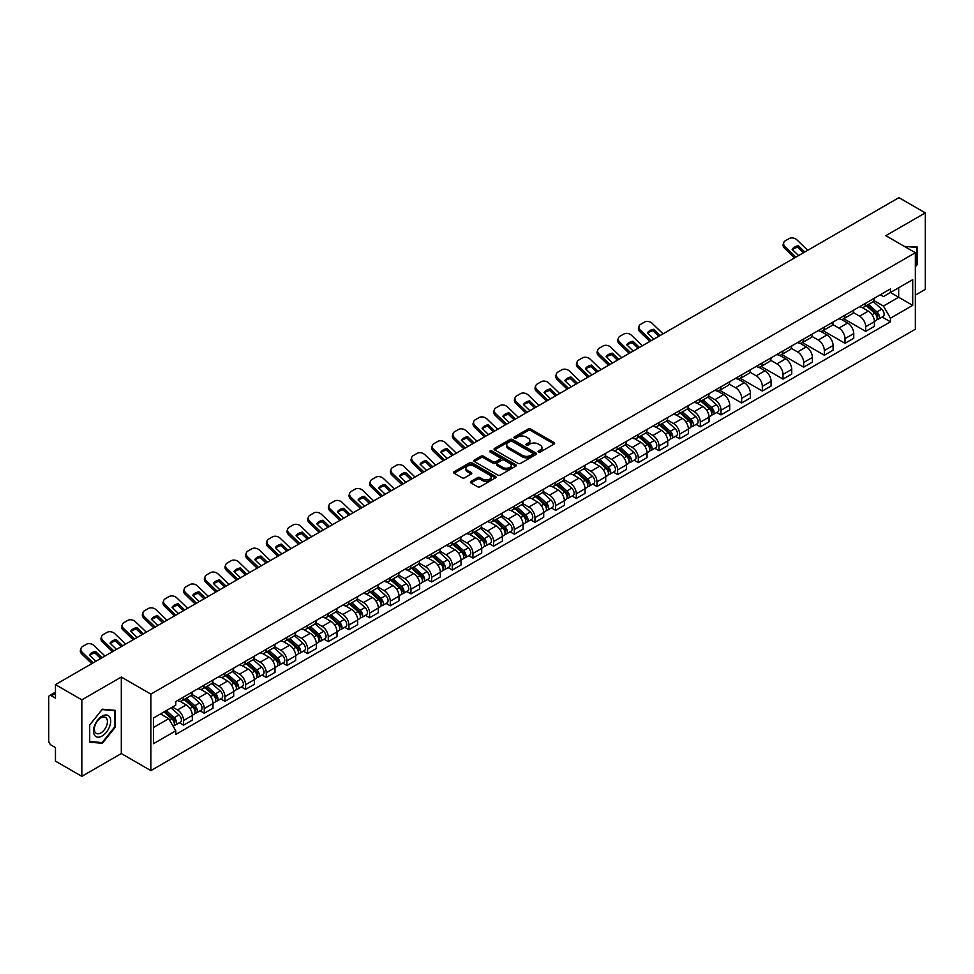 <?xml version="1.0" encoding="UTF-8"?>
<svg xmlns="http://www.w3.org/2000/svg" width="974" height="974" viewBox="0 0 974 974"><rect width="100%" height="100%" fill="white"/><g stroke="black" fill="none" stroke-linecap="round" stroke-linejoin="round"><path stroke-width="1.46" d="M538.452 452.021A1.291 0.743 0 0 0 540.266 452.021L554.084 444.047A1.838 1.059 0 0 0 554.62 443.292A1.838 1.059 0 0 0 554.084 442.549L530.672 429.035A1.838 1.059 0 0 0 528.078 429.035L514.26 437.009A1.291 0.743 0 0 0 516.074 438.057L517.864 437.022A5.881 3.397 0 0 1 526.191 437.022L528.139 438.154A5.881 3.397 0 0 1 529.868 440.552A5.881 3.397 0 0 1 528.139 442.963L526.35 443.986A1.291 0.743 0 0 0 528.176 445.045L529.966 444.01A5.881 3.397 0 0 1 538.281 444.01L540.229 445.13A5.881 3.397 0 0 1 541.958 447.541A5.881 3.397 0 0 1 540.229 449.939L538.452 450.974A1.291 0.743 0 0 0 538.452 452.021L538.452 450.974M470.978 481.436A1.838 1.059 0 0 0 470.442 482.191A1.838 1.059 0 0 0 470.978 482.946L477.552 486.732A1.838 1.059 0 0 0 480.145 486.732L495.498 477.869A1.838 1.059 0 0 0 496.034 477.126A1.838 1.059 0 0 0 495.498 476.371L472.086 462.857A1.838 1.059 0 0 0 469.48 462.857L454.14 471.72A1.838 1.059 0 0 0 453.604 472.463A1.838 1.059 0 0 0 454.14 473.218L462.066 477.796A1.838 1.059 0 0 0 464.671 477.796L471.246 474.009A1.838 1.059 0 0 0 471.781 473.254A1.838 1.059 0 0 0 471.246 472.5L467.301 470.235A4.919 2.837 0 0 1 465.864 468.226A4.919 2.837 0 0 1 468.908 465.596A4.919 2.837 0 0 1 474.265 466.217L489.678 475.117A4.919 2.837 0 0 1 491.115 477.126A4.919 2.837 0 0 1 488.084 479.744A4.919 2.837 0 0 1 482.714 479.135L480.145 477.65A1.838 1.059 0 0 0 477.552 477.65L470.978 481.436L470.978 482.946M150.86 694.109L121.312 677.052L81.828 699.856L55.457 684.625L898.929 197.649L925.3 212.88L885.816 235.671L915.365 252.729L150.86 694.109L150.86 770.617L915.365 329.224L915.365 252.729M517.998 463.381A1.838 1.059 0 0 0 520.591 463.381L535.943 454.517A1.838 1.059 0 0 0 536.479 453.774A1.838 1.059 0 0 0 535.943 453.02L512.531 439.505A1.838 1.059 0 0 0 509.926 439.505L494.585 448.369A1.838 1.059 0 0 0 494.049 449.111A1.838 1.059 0 0 0 494.585 449.866L517.998 463.381M490.616 452.301A1.291 0.743 0 0 1 491.919 452.484L491.919 450.95L515.721 464.695A1.838 1.059 0 0 1 516.257 465.45A1.838 1.059 0 0 1 515.721 466.193L500.368 475.056A1.838 1.059 0 0 1 497.775 475.056L474.362 461.542L474.362 460.045A1.838 1.059 0 0 0 473.827 460.787A1.838 1.059 0 0 0 474.362 461.542M474.362 460.045L480.925 456.246A1.838 1.059 0 0 1 483.53 456.246L493.027 461.725A1.838 1.059 0 0 0 495.62 461.725L499.979 459.217A1.838 1.059 0 0 0 500.526 458.462A1.838 1.059 0 0 0 499.979 457.707L490.092 452.009A1.291 0.743 0 0 1 491.919 450.95M81.828 699.856L81.828 776.351L55.457 761.12L55.457 747.582L51.354 745.22A3.75 2.167 -120 0 1 48.7 740.63L48.7 697.323A3.75 2.167 -120 0 1 49.479 695.606L55.457 692.161M915.365 295.11L925.3 289.375L925.3 212.88M81.828 776.351L121.312 753.547L150.86 770.617M55.457 684.625L55.457 698.163L51.354 695.801A3.75 2.167 -120 0 0 49.479 695.606M865.679 303.218A8.62 4.98 60 0 1 863.889 307.09L872.631 302.037A8.62 4.98 -120 0 0 874.421 298.166M853.261 312.496L859.579 316.148A8.62 4.98 60 0 1 865.679 326.704L874.421 321.651A8.62 4.98 -120 0 0 868.321 311.096L862.063 307.48M874.421 321.651L874.421 326.314L865.679 331.367L843.752 318.717M863.889 307.09A8.62 4.98 60 0 1 859.652 306.7M865.679 326.704L865.679 331.367M845.006 315.15A8.62 4.98 60 0 1 843.216 319.022L851.97 313.969A8.62 4.98 -120 0 0 853.748 310.097M823.091 330.649L845.006 343.298L853.748 338.258L853.748 333.583A8.62 4.98 -120 0 0 847.66 323.027L841.402 319.411M843.216 319.022A8.62 4.98 60 0 1 838.979 318.632M832.6 324.427L838.906 328.08A8.62 4.98 60 0 1 845.006 338.635L845.006 343.298M824.333 327.081A8.62 4.98 60 0 1 822.555 330.953L831.297 325.9A8.62 4.98 -120 0 0 833.087 322.041M802.418 342.58L824.333 355.23L833.087 350.19L833.087 345.514A8.62 4.98 -120 0 0 826.987 334.959L820.729 331.355M822.555 330.953A8.62 4.98 60 0 1 818.306 330.563M811.926 336.371L818.245 340.011A8.62 4.98 60 0 1 824.333 350.567L824.333 355.23M803.672 339.013A8.62 4.98 60 0 1 801.882 342.885L810.624 337.844A8.62 4.98 -120 0 0 812.413 333.972M781.745 354.512L803.672 367.174L812.413 362.121L812.413 357.458A8.62 4.98 -120 0 0 806.314 346.902L800.056 343.286M801.882 342.885A8.62 4.98 60 0 1 797.645 342.495M791.253 348.302L797.572 351.943A8.62 4.98 60 0 1 803.672 362.498L803.672 367.174M782.999 350.957A8.62 4.98 60 0 1 781.209 354.816L789.963 349.776A8.62 4.98 -120 0 0 791.74 345.904M761.071 366.443L782.999 379.105L791.74 374.053L791.74 369.389A8.62 4.98 -120 0 0 785.653 358.834L779.395 355.218M781.209 354.816A8.62 4.98 60 0 1 776.972 354.426M770.592 360.234L776.899 363.874A8.62 4.98 60 0 1 782.999 374.43L782.999 379.105M762.325 362.888A8.62 4.98 60 0 1 760.548 366.76L769.29 361.707A8.62 4.98 -120 0 0 771.067 357.835M740.41 378.375L762.325 391.037L771.079 385.984L771.079 381.321A8.62 4.98 -120 0 0 764.98 370.765L758.722 367.149M760.548 366.76A8.62 4.98 60 0 1 756.299 366.37M749.919 372.165L756.238 375.818A8.62 4.98 60 0 1 762.325 386.374L762.325 391.037M741.664 374.82A8.62 4.98 60 0 1 739.875 378.691L748.616 373.639A8.62 4.98 -120 0 0 750.406 369.767M719.737 390.318L741.664 402.968L750.406 397.916L750.406 393.252A8.62 4.98 -120 0 0 744.306 382.697L738.049 379.081M739.875 378.691A8.62 4.98 60 0 1 735.626 378.302M729.246 384.097L735.565 387.749A8.62 4.98 60 0 1 741.664 398.305L741.664 402.968M720.991 386.751A8.62 4.98 60 0 1 719.202 390.623L727.943 385.57A8.62 4.98 -120 0 0 729.733 381.698M716.791 412.477L720.991 414.9L729.733 409.859L729.733 405.184A8.62 4.98 -120 0 0 723.645 394.628L717.375 391.012M719.202 390.623A8.62 4.98 60 0 1 714.965 390.233M708.573 396.028L714.892 399.681A8.62 4.98 60 0 1 720.991 410.237L720.991 414.9M700.318 398.683A8.62 4.98 60 0 1 698.541 402.554L707.282 397.502A8.62 4.98 -120 0 0 709.06 393.642M696.13 424.421L700.318 426.831L709.06 421.791L709.06 417.116A8.62 4.98 -120 0 0 702.972 406.56L696.714 402.956M698.541 402.554A8.62 4.98 60 0 1 694.292 402.165M687.912 407.972L694.231 411.612A8.62 4.98 60 0 1 700.318 422.168L700.318 426.831M679.645 410.614A8.62 4.98 60 0 1 677.867 414.486L686.609 409.433A8.62 4.98 -120 0 0 688.399 405.574M675.457 436.352L679.645 438.775L688.399 433.722L688.399 429.059A8.62 4.98 -120 0 0 682.299 418.503L676.041 414.887M677.867 414.486A8.62 4.98 60 0 1 673.618 414.096M667.239 419.904L673.558 423.544A8.62 4.98 60 0 1 679.645 434.1L679.645 438.775M658.984 422.558A8.62 4.98 60 0 1 657.194 426.417L665.936 421.377A8.62 4.98 -120 0 0 667.726 417.505M654.784 448.284L658.984 450.706L667.726 445.654L667.726 440.991A8.62 4.98 -120 0 0 661.626 430.435L655.368 426.819M657.194 426.417A8.62 4.98 60 0 1 652.957 426.028M646.566 431.835L652.884 435.475A8.62 4.98 60 0 1 658.984 446.031L658.984 450.706M638.311 434.489A8.62 4.98 60 0 1 636.521 438.349L645.275 433.308A8.62 4.98 -120 0 0 647.053 429.437M634.123 460.215L638.311 462.638L647.053 457.585L647.053 452.922A8.62 4.98 -120 0 0 640.965 442.366L634.707 438.75M636.521 438.349A8.62 4.98 60 0 1 632.284 437.971M625.905 443.767L632.211 447.419A8.62 4.98 60 0 1 638.311 457.975L638.311 462.638M617.638 446.421A8.62 4.98 60 0 1 615.86 450.292L624.602 445.24A8.62 4.98 -120 0 0 626.392 441.368M613.45 472.147L617.638 474.569L626.392 469.517L626.392 464.854A8.62 4.98 -120 0 0 620.292 454.298L614.034 450.682M615.86 450.292A8.62 4.98 60 0 1 611.611 449.903M605.231 455.698L611.55 459.351A8.62 4.98 60 0 1 617.638 469.906L617.638 474.569M596.977 458.352A8.62 4.98 60 0 1 595.187 462.224L603.929 457.171A8.62 4.98 -120 0 0 605.718 453.3M592.776 484.078L596.977 486.501L605.718 481.448L605.718 476.785A8.62 4.98 -120 0 0 599.619 466.229L593.361 462.613M595.187 462.224A8.62 4.98 60 0 1 590.95 461.834M584.558 467.63L590.877 471.282A8.62 4.98 60 0 1 596.977 481.838L596.977 486.501M576.304 470.284A8.62 4.98 60 0 1 574.514 474.155L583.268 469.103A8.62 4.98 -120 0 0 585.045 465.231M572.115 496.022L576.304 498.432L585.045 493.392L585.045 488.717A8.62 4.98 -120 0 0 578.958 478.161L572.688 474.545M574.514 474.155A8.62 4.98 60 0 1 570.277 473.766M563.897 479.561L570.204 483.214A8.62 4.98 60 0 1 576.304 493.769L576.304 498.432M555.63 482.215A8.62 4.98 60 0 1 553.853 486.087L562.595 481.034A8.62 4.98 -120 0 0 564.372 477.175M551.442 507.953L555.63 510.364L564.384 505.323L564.384 500.66A8.62 4.98 -120 0 0 558.285 490.092L552.027 486.489M553.853 486.087A8.62 4.98 60 0 1 549.604 485.697M543.224 491.505L549.543 495.145A8.62 4.98 60 0 1 555.63 505.701L555.63 510.364M534.97 494.147A8.62 4.98 60 0 1 533.18 498.018L541.921 492.978A8.62 4.98 -120 0 0 543.711 489.106M530.769 519.885L534.97 522.308L543.711 517.255L543.711 512.592A8.62 4.98 -120 0 0 537.611 502.036L531.354 498.42M533.18 498.018A8.62 4.98 60 0 1 528.931 497.629M522.551 503.436L528.87 507.077A8.62 4.98 60 0 1 534.97 517.632L534.97 522.308M514.296 506.09A8.62 4.98 60 0 1 512.507 509.95L521.248 504.909A8.62 4.98 -120 0 0 523.038 501.038M510.096 531.816L514.296 534.239L523.038 529.186L523.038 524.523A8.62 4.98 -120 0 0 516.938 513.968L510.68 510.352M512.507 509.95A8.62 4.98 60 0 1 508.27 509.56M501.878 515.368L508.197 519.008A8.62 4.98 60 0 1 514.296 529.576L514.296 534.239M493.623 518.022A8.62 4.98 60 0 1 491.846 521.894L500.587 516.841A8.62 4.98 -120 0 0 502.365 512.969M489.435 543.748L493.623 546.171L502.365 541.118L502.365 536.455A8.62 4.98 -120 0 0 496.277 525.899L490.019 522.283M491.846 521.894A8.62 4.98 60 0 1 487.597 521.504M481.217 527.299L487.536 530.952A8.62 4.98 60 0 1 493.623 541.507L493.623 546.171M472.95 529.953A8.62 4.98 60 0 1 471.173 533.825L479.914 528.772A8.62 4.98 -120 0 0 481.704 524.901M468.762 555.679L472.95 558.102L481.704 553.049L481.704 548.386A8.62 4.98 -120 0 0 475.604 537.831L469.346 534.215M471.173 533.825A8.62 4.98 60 0 1 466.923 533.435M460.544 539.231L466.863 542.883A8.62 4.98 60 0 1 472.95 553.439L472.95 558.102M452.289 541.885A8.62 4.98 60 0 1 450.499 545.757L459.241 540.704A8.62 4.98 -120 0 0 461.031 536.832M448.089 567.611L452.289 570.034L461.031 564.993L461.031 560.318A8.62 4.98 -120 0 0 454.931 549.762L448.673 546.146M450.499 545.757A8.62 4.98 60 0 1 446.262 545.367M439.871 551.162L446.189 554.815A8.62 4.98 60 0 1 452.289 565.37L452.289 570.034M431.616 553.816A8.62 4.98 60 0 1 429.826 557.688L438.58 552.635A8.62 4.98 -120 0 0 440.358 548.776M427.428 579.554L431.616 581.965L440.358 576.925L440.358 572.262A8.62 4.98 -120 0 0 434.27 561.694L428.012 558.09M429.826 557.688A8.62 4.98 60 0 1 425.589 557.298M419.21 563.106L425.516 566.746A8.62 4.98 60 0 1 431.616 577.302L431.616 581.965M410.943 565.748A8.62 4.98 60 0 1 409.165 569.62L417.907 564.579A8.62 4.98 -120 0 0 419.697 560.707M406.755 591.486L410.943 593.909L419.697 588.856L419.697 584.193A8.62 4.98 -120 0 0 413.597 573.637L407.339 570.021M409.165 569.62A8.62 4.98 60 0 1 404.916 569.23M398.536 575.037L404.855 578.678A8.62 4.98 60 0 1 410.943 589.233L410.943 593.909M390.282 577.692A8.62 4.98 60 0 1 388.492 581.551L397.234 576.511A8.62 4.98 -120 0 0 399.023 572.639M386.081 603.417L390.282 605.84L399.023 600.788L399.023 596.125A8.62 4.98 -120 0 0 392.924 585.569L386.666 581.953M388.492 581.551A8.62 4.98 60 0 1 384.243 581.161M377.863 586.969L384.182 590.609A8.62 4.98 60 0 1 390.282 601.177L390.282 605.84M369.609 589.623A8.62 4.98 60 0 1 367.819 593.495L376.573 588.442A8.62 4.98 -120 0 0 378.35 584.57M365.42 615.349L369.609 617.772L378.35 612.719L378.35 608.056A8.62 4.98 -120 0 0 372.263 597.5L365.993 593.884M367.819 593.495A8.62 4.98 60 0 1 363.582 593.105M357.202 598.9L363.509 602.553A8.62 4.98 60 0 1 369.609 613.109L369.609 617.772M348.936 601.555A8.62 4.98 60 0 1 347.158 605.426L355.9 600.374A8.62 4.98 -120 0 0 357.677 596.502M344.747 627.28L348.936 629.703L357.677 624.651L357.677 619.988A8.62 4.98 -120 0 0 351.59 609.432L345.332 605.816M347.158 605.426A8.62 4.98 60 0 1 342.909 605.037M336.529 610.832L342.848 614.484A8.62 4.98 60 0 1 348.936 625.04L348.936 629.703M328.262 613.486A8.62 4.98 60 0 1 326.485 617.358L335.226 612.305A8.62 4.98 -120 0 0 337.016 608.433M324.074 639.212L328.275 641.635L337.016 636.594L337.016 631.919A8.62 4.98 -120 0 0 330.917 621.363L324.659 617.747M326.485 617.358A8.62 4.98 60 0 1 322.236 616.968M315.856 622.763L322.175 626.416A8.62 4.98 60 0 1 328.275 636.972L328.275 641.635M307.601 625.418A8.62 4.98 60 0 1 305.812 629.289L314.553 624.237A8.62 4.98 -120 0 0 316.343 620.377M303.401 651.156L307.601 653.566L316.343 648.526L316.343 643.851A8.62 4.98 -120 0 0 310.243 633.295L303.985 629.691M305.812 629.289A8.62 4.98 60 0 1 301.575 628.9M295.183 634.707L301.502 638.347A8.62 4.98 60 0 1 307.601 648.903L307.601 653.566M286.928 637.349A8.62 4.98 60 0 1 285.138 641.221L293.892 636.168A8.62 4.98 -120 0 0 295.67 632.309M282.74 663.087L286.928 665.51L295.67 660.457L295.67 655.794A8.62 4.98 -120 0 0 289.582 645.238L283.324 641.623M285.138 641.221A8.62 4.98 60 0 1 280.902 640.831M274.522 646.639L280.841 650.279A8.62 4.98 60 0 1 286.928 660.835L286.928 665.51M266.255 649.293A8.62 4.98 60 0 1 264.478 653.152L273.219 648.112A8.62 4.98 -120 0 0 275.009 644.24M262.067 675.019L266.255 677.441L275.009 672.389L275.009 667.726A8.62 4.98 -120 0 0 268.909 657.17L262.651 653.554M264.478 653.152A8.62 4.98 60 0 1 260.228 652.763M253.849 658.57L260.168 662.21A8.62 4.98 60 0 1 266.255 672.766L266.255 677.441M245.594 661.224A8.62 4.98 60 0 1 243.804 665.084L252.546 660.043A8.62 4.98 -120 0 0 254.336 656.172M241.394 686.95L245.594 689.373L254.336 684.32L254.336 679.657A8.62 4.98 -120 0 0 248.236 669.101L241.978 665.486M243.804 665.084A8.62 4.98 60 0 1 239.567 664.706M233.176 670.502L239.494 674.154A8.62 4.98 60 0 1 245.594 684.71L245.594 689.373M224.921 673.156A8.62 4.98 60 0 1 223.131 677.027L231.885 671.975A8.62 4.98 -120 0 0 233.663 668.103M220.733 698.882L224.921 701.304L233.663 696.252L233.663 691.589A8.62 4.98 -120 0 0 227.575 681.033L221.317 677.417M223.131 677.027A8.62 4.98 60 0 1 218.894 676.638M212.515 682.433L218.821 686.086A8.62 4.98 60 0 1 224.921 696.641L224.921 701.304M204.248 685.087A8.62 4.98 60 0 1 202.47 688.959L211.212 683.906A8.62 4.98 -120 0 0 213.002 680.035M200.06 710.813L204.248 713.236L213.002 708.195L213.002 703.52A8.62 4.98 -120 0 0 206.902 692.964L200.644 689.349M202.47 688.959A8.62 4.98 60 0 1 198.221 688.569M191.841 694.365L198.16 698.017A8.62 4.98 60 0 1 204.248 708.573L204.248 713.236M183.587 697.019A8.62 4.98 60 0 1 181.797 700.89L190.539 695.838A8.62 4.98 -120 0 0 192.328 691.966M179.386 722.757L183.587 725.167L192.328 720.127L192.328 715.452A8.62 4.98 -120 0 0 186.229 704.896L179.971 701.292M181.797 700.89A8.62 4.98 60 0 1 177.548 700.501M172.447 707.039L177.487 709.949A8.62 4.98 60 0 1 183.587 720.504L183.587 725.167M880.313 294.769L883.43 296.559L912.711 279.66L898.673 287.768L898.673 297.253L883.43 306.043L873.934 300.564M153.502 727.468L168.745 718.666L175.77 730.829L153.502 743.686L153.502 717.984L175.77 705.127L175.77 701.536L890.455 288.913L890.455 292.504L912.711 305.361L890.455 318.206L883.43 306.043M912.711 279.66L912.711 305.361M175.77 730.829L175.77 734.433L890.455 321.81L890.455 318.206M915.365 266.839L917.545 264.124L917.545 247.079L904.396 246.398L916.887 247.42L916.887 263.93L915.365 265.829M121.312 677.052L121.312 753.547M89.571 742.151L102.355 743.296L115.151 727.383L115.151 710.338L102.355 709.194L89.571 725.106L89.571 742.151M168.745 718.666L160.527 713.93M882.152 317.013L890.455 321.81M916.887 263.735L917.545 264.124M101.016 742.505L102.355 743.296M114.482 727.006L115.151 727.383M538.963 452.204L540.229 451.473A5.881 3.397 0 0 0 541.958 449.063L541.958 447.541M529.868 440.552L529.868 442.086A5.881 3.397 0 0 1 528.139 444.485L526.861 445.228M554.06 444.059L530.672 430.557A1.838 1.059 0 0 0 528.078 430.557L514.771 438.239M535.919 454.529L512.531 441.039A1.838 1.059 0 0 0 509.926 441.039L494.609 449.878L494.585 448.369M532.693 454.298A1.291 0.743 0 0 0 532.693 453.239L512.141 441.38A1.291 0.743 0 0 0 510.327 441.38L508.44 442.464A5.881 3.397 0 0 0 506.711 444.874A5.881 3.397 0 0 0 508.44 447.273L522.478 455.382A5.881 3.397 0 0 0 530.806 455.382L532.693 454.298L532.693 455.82A1.291 0.743 0 0 0 533.07 455.296L533.07 453.774M506.711 444.874L506.711 446.409A5.881 3.397 0 0 0 508.44 448.807L508.44 447.273M532.693 455.82L530.806 456.916A5.881 3.397 0 0 1 522.478 456.916L508.44 448.807M474.387 461.554L480.925 457.78L480.925 456.246M500.526 458.462L500.526 459.996A1.838 1.059 0 0 1 499.979 460.739L495.62 463.259A1.838 1.059 0 0 1 493.027 463.259L483.53 457.78A1.838 1.059 0 0 0 480.925 457.78M491.919 452.484L515.696 466.217M502.876 467.423A4.919 2.837 0 0 0 508.233 468.031A4.919 2.837 0 0 0 511.277 465.414A4.919 2.837 0 0 0 509.828 463.405L504.41 460.264A1.838 1.059 0 0 0 501.805 460.264L497.446 462.784A1.838 1.059 0 0 0 496.91 463.527A1.838 1.059 0 0 0 497.446 464.281L502.876 467.423L502.876 468.944A4.919 2.837 0 0 0 508.233 469.565A4.919 2.837 0 0 0 511.277 466.936L511.277 465.414M496.91 463.527L496.91 465.061A1.838 1.059 0 0 0 497.446 465.816L497.446 464.281M502.876 468.944L497.446 465.816M491.115 477.126L491.115 478.648A4.919 2.837 0 0 1 488.084 481.278A4.919 2.837 0 0 1 482.714 480.657L480.145 479.184A1.838 1.059 0 0 0 477.552 479.184L471.002 482.958M465.864 468.226L465.864 469.76A4.919 2.837 0 0 0 467.301 471.757L467.301 470.235M471.246 472.5L471.246 474.009L467.301 471.757M495.474 477.893L472.086 464.391A1.838 1.059 0 0 0 469.48 464.391L454.164 473.23M866.276 305.714L874.701 313.226A4.687 2.703 60 0 1 876.162 320.47L874.421 321.481M866.495 305.909L870.464 308.198M867.128 305.215L876.49 313.579A2.252 1.303 60 0 1 877.197 317.061A2.252 1.303 60 0 1 877.002 317.147M868.528 304.412L876.953 311.923A4.687 2.703 60 0 1 878.414 319.168A4.687 2.703 60 0 1 877.002 319.326M873.228 301.587L881.714 309.172A4.687 2.703 60 0 1 883.187 316.416L878.414 319.168M798.595 255.578L792.13 249.356A11.615 8.486 -160.8 0 1 798.351 245.765L797.816 247.335L803.453 252.777M804.816 251.986L798.351 245.765M792.544 249.758A11.615 8.486 -160.8 0 1 797.816 247.335M794.577 257.903L784.581 248.26A5.625 4.103 -160.8 0 1 783.242 244.121L783.79 242.55A5.625 4.103 19.2 0 0 785.129 246.69L784.581 248.26M807.738 250.306L796.915 239.884A5.625 4.103 19.2 0 0 789.171 238.545L785.336 240.773A5.625 4.103 19.2 0 0 783.79 242.55M795.941 257.112L785.129 246.69M916.071 246.946L916.887 247.42M109.551 716.815A12.175 7.037 120 0 0 97.79 719.969A12.175 7.037 120 0 0 94.636 735.37A12.175 7.037 120 0 0 106.397 732.217A12.175 7.037 120 0 0 109.551 716.815M106.531 718.362A9.216 5.32 120 0 0 105.496 717.412A9.216 5.32 120 0 0 96.925 721.71A9.216 5.32 120 0 0 95.245 732.411A9.216 5.32 120 0 0 96.28 733.373A9.216 5.32 120 0 0 104.863 729.076A9.216 5.32 120 0 0 106.531 718.362M102.1 742.602L89.705 741.506L89.705 724.985L102.1 709.571L114.482 710.679L114.482 727.201L102.1 742.602M113.666 710.204L114.482 710.679M700.915 401.178L709.34 408.69A4.687 2.703 60 0 1 710.813 415.935L709.06 416.945M701.146 401.373L705.103 403.662M701.767 400.691L711.142 409.056A2.252 1.303 60 0 1 711.848 412.526A2.252 1.303 60 0 1 711.641 412.611M703.167 399.876L711.592 407.388A4.687 2.703 60 0 1 713.065 414.632A4.687 2.703 60 0 1 711.653 414.79M707.867 397.063L716.365 404.636A4.687 2.703 60 0 1 717.838 411.88L713.065 414.632M680.254 413.11L688.667 420.622A4.687 2.703 60 0 1 690.14 427.866L688.399 428.877M680.473 413.305L684.442 415.594M681.094 412.623L690.469 420.987A2.252 1.303 60 0 1 691.175 424.457A2.252 1.303 60 0 1 690.968 424.542M682.506 411.807L690.919 419.331A4.687 2.703 60 0 1 692.392 426.575A4.687 2.703 60 0 1 690.98 426.722M687.194 408.995L695.692 416.568A4.687 2.703 60 0 1 697.165 423.812L692.392 426.575M659.581 425.041L668.006 432.566A4.687 2.703 60 0 1 669.467 439.81L667.726 440.808M659.8 425.248L663.769 427.537M660.433 424.554L669.795 432.919A2.252 1.303 60 0 1 670.502 436.389A2.252 1.303 60 0 1 670.307 436.474M661.833 423.739L670.258 431.263A4.687 2.703 60 0 1 671.719 438.507A4.687 2.703 60 0 1 670.307 438.653M666.533 420.926L675.019 428.511A4.687 2.703 60 0 1 676.492 435.755L671.719 438.507M638.907 436.973L647.333 444.497A4.687 2.703 60 0 1 648.806 451.741L647.053 452.752M639.127 437.18L643.096 439.469M639.76 436.486L649.134 444.85A2.252 1.303 60 0 1 649.841 448.332A2.252 1.303 60 0 1 649.634 448.405M641.16 435.682L649.585 443.194A4.687 2.703 60 0 1 651.058 450.438A4.687 2.703 60 0 1 649.646 450.585M645.859 432.858L654.358 440.443A4.687 2.703 60 0 1 655.831 447.687L651.058 450.438M618.234 448.917L626.659 456.429A4.687 2.703 60 0 1 628.133 463.673L626.379 464.683M618.466 449.111L622.423 451.4M619.087 448.417L628.461 456.782A2.252 1.303 60 0 1 629.167 460.264A2.252 1.303 60 0 1 628.961 460.337M620.487 447.614L628.912 455.126A4.687 2.703 60 0 1 630.385 462.37A4.687 2.703 60 0 1 628.973 462.516M625.186 444.789L633.684 452.374A4.687 2.703 60 0 1 635.158 459.618L630.385 462.37M597.573 460.848L605.998 468.36A4.687 2.703 60 0 1 607.459 475.604L605.718 476.615M597.793 461.043L601.762 463.332M598.426 460.349L607.788 468.713A2.252 1.303 60 0 1 608.494 472.195A2.252 1.303 60 0 1 608.287 472.28M599.826 459.545L608.251 467.057A4.687 2.703 60 0 1 609.712 474.301A4.687 2.703 60 0 1 608.3 474.46M604.513 456.721L613.011 464.306A4.687 2.703 60 0 1 614.484 471.55L609.712 474.301M576.9 472.78L585.325 480.292A4.687 2.703 60 0 1 586.798 487.536L585.045 488.546M577.119 472.974L581.088 475.263M577.752 472.293L587.127 480.657A2.252 1.303 60 0 1 587.833 484.127A2.252 1.303 60 0 1 587.626 484.212M579.153 471.477L587.578 478.989A4.687 2.703 60 0 1 589.051 486.233A4.687 2.703 60 0 1 587.626 486.391M583.852 468.664L592.35 476.237A4.687 2.703 60 0 1 593.811 483.481L589.051 486.233M556.227 484.711L564.652 492.223A4.687 2.703 60 0 1 566.125 499.467L564.372 500.478M556.458 484.906L560.415 487.195M557.079 484.224L566.454 492.588A2.252 1.303 60 0 1 567.16 496.058A2.252 1.303 60 0 1 566.953 496.143M558.479 483.408L566.905 490.933A4.687 2.703 60 0 1 568.378 498.177A4.687 2.703 60 0 1 566.965 498.323M563.179 480.596L571.677 488.169A4.687 2.703 60 0 1 573.15 495.413L568.378 498.177M535.566 496.643L543.979 504.167A4.687 2.703 60 0 1 545.452 511.411L543.711 512.409M535.785 496.85L539.754 499.138M536.406 496.156L545.781 504.52A2.252 1.303 60 0 1 546.487 507.99A2.252 1.303 60 0 1 546.28 508.075M537.818 495.34L546.231 502.864A4.687 2.703 60 0 1 547.705 510.108A4.687 2.703 60 0 1 546.292 510.254M542.506 492.527L551.004 500.112A4.687 2.703 60 0 1 552.477 507.357L547.705 510.108M514.893 508.574L523.318 516.098A4.687 2.703 60 0 1 524.791 523.342L523.038 524.353M515.112 508.781L519.081 511.07M515.745 508.087L525.108 516.451A2.252 1.303 60 0 1 525.814 519.933A2.252 1.303 60 0 1 525.619 520.006M517.145 507.284L525.57 514.796A4.687 2.703 60 0 1 527.044 522.04A4.687 2.703 60 0 1 525.619 522.186M521.845 504.459L530.343 512.044A4.687 2.703 60 0 1 531.804 519.288L527.044 522.04M494.22 520.518L502.645 528.03A4.687 2.703 60 0 1 504.118 535.274L502.365 536.284M494.451 520.713L498.408 523.001M495.072 520.019L504.447 528.383A2.252 1.303 60 0 1 505.153 531.865A2.252 1.303 60 0 1 504.946 531.938M496.472 519.215L504.897 526.727A4.687 2.703 60 0 1 506.37 533.971A4.687 2.703 60 0 1 504.958 534.117M501.172 516.39L509.67 523.975A4.687 2.703 60 0 1 511.143 531.22L506.37 533.971M473.559 532.449L481.972 539.961A4.687 2.703 60 0 1 483.445 547.205L481.704 548.216M473.778 532.644L477.735 534.933M474.399 531.95L483.774 540.314A2.252 1.303 60 0 1 484.48 543.796A2.252 1.303 60 0 1 484.273 543.882M475.811 531.147L484.224 538.659A4.687 2.703 60 0 1 485.697 545.903A4.687 2.703 60 0 1 484.285 546.061M480.499 528.322L488.997 535.907A4.687 2.703 60 0 1 490.47 543.151L485.697 545.903M452.886 544.381L461.311 551.893A4.687 2.703 60 0 1 462.772 559.137L461.031 560.147M453.105 544.576L457.074 546.864M453.738 543.894L463.1 552.246A2.252 1.303 60 0 1 463.807 555.728A2.252 1.303 60 0 1 463.612 555.813M455.138 543.078L463.563 550.59A4.687 2.703 60 0 1 465.024 557.834A4.687 2.703 60 0 1 463.612 557.992M459.838 540.266L468.324 547.838A4.687 2.703 60 0 1 469.797 555.083L465.024 557.834M432.213 556.312L440.638 563.824A4.687 2.703 60 0 1 442.111 571.068L440.358 572.079M432.432 556.507L436.401 558.796M433.065 555.825L442.44 564.189A2.252 1.303 60 0 1 443.146 567.659A2.252 1.303 60 0 1 442.939 567.745M434.465 555.01L442.89 562.534A4.687 2.703 60 0 1 444.363 569.778A4.687 2.703 60 0 1 442.939 569.924M439.164 552.197L447.663 559.77A4.687 2.703 60 0 1 449.124 567.014L444.363 569.778M653.907 339.122L647.442 332.889A11.615 8.486 -160.8 0 1 653.676 329.297L653.128 330.868L658.777 336.31M660.129 335.519L653.676 329.297M647.856 333.291A11.615 8.486 -160.8 0 1 653.128 330.868M649.889 341.436L639.894 331.793A5.625 4.103 -160.8 0 1 638.554 327.654L639.102 326.083A5.625 4.103 19.2 0 0 640.442 330.223L639.894 331.793M663.051 333.839L652.239 323.417A5.625 4.103 19.2 0 0 644.484 322.077L640.649 324.305A5.625 4.103 19.2 0 0 639.102 326.083M651.253 340.644L640.442 330.223M633.234 351.054L626.769 344.82A11.615 8.486 -160.8 0 1 633.003 341.229L632.455 342.799L638.104 348.242M639.468 347.45L633.003 341.229M627.183 345.222A11.615 8.486 -160.8 0 1 632.455 342.799M629.228 353.367L619.221 343.737A5.625 4.103 -160.8 0 1 617.893 339.597L618.441 338.015A5.625 4.103 19.2 0 0 619.768 342.166L619.221 343.737M642.377 345.77L631.566 335.348A5.625 4.103 19.2 0 0 623.823 334.021L619.975 336.237A5.625 4.103 19.2 0 0 618.441 338.015M630.58 352.576L619.768 342.166M612.561 362.985L606.108 356.752A11.615 8.486 -160.8 0 1 612.329 353.16L611.782 354.731L617.431 360.173M618.794 359.394L612.329 353.16M606.522 357.154A11.615 8.486 -160.8 0 1 611.782 354.731M608.555 365.299L598.56 355.668A5.625 4.103 -160.8 0 1 597.22 351.529L597.768 349.958A5.625 4.103 19.2 0 0 599.107 354.098L598.56 355.668M621.704 357.702L610.893 347.292A5.625 4.103 19.2 0 0 603.149 345.953L599.302 348.168A5.625 4.103 19.2 0 0 597.768 349.958M609.919 364.519L599.107 354.098M591.9 374.917L585.435 368.696A11.615 8.486 -160.8 0 1 591.656 365.092L591.121 366.662L596.758 372.105M598.121 371.325L591.656 365.092M585.849 369.085A11.615 8.486 -160.8 0 1 591.121 366.662M587.882 377.23L577.886 367.6A5.625 4.103 -160.8 0 1 576.547 363.46L577.095 361.89A5.625 4.103 19.2 0 0 578.434 366.029L577.886 367.6M601.043 369.645L590.22 359.223A5.625 4.103 19.2 0 0 582.476 357.884L578.641 360.1A5.625 4.103 19.2 0 0 577.095 361.89M589.246 376.451L578.434 366.029M571.227 386.848L564.762 380.627A11.615 8.486 -160.8 0 1 570.995 377.023L570.447 378.594L576.097 384.036M577.46 383.257L570.995 377.023M565.176 381.017A11.615 8.486 -160.8 0 1 570.447 378.594M567.221 389.162L557.213 379.531A5.625 4.103 -160.8 0 1 555.886 375.392L556.434 373.821A5.625 4.103 19.2 0 0 557.761 377.961L557.213 379.531M580.37 381.577L569.559 371.155A5.625 4.103 19.2 0 0 561.815 369.816L557.968 372.031A5.625 4.103 19.2 0 0 556.434 373.821M568.572 388.382L557.761 377.961M550.553 398.78L544.101 392.559A11.615 8.486 -160.8 0 1 550.322 388.967L549.774 390.537L555.423 395.98M556.787 395.188L550.322 388.967M544.503 392.96A11.615 8.486 -160.8 0 1 549.774 390.537M546.548 401.105L536.552 391.463A5.625 4.103 -160.8 0 1 535.213 387.323L535.761 385.753A5.625 4.103 19.2 0 0 537.088 389.892L536.552 391.463M559.697 393.508L548.886 383.086A5.625 4.103 19.2 0 0 541.142 381.747L537.295 383.963A5.625 4.103 19.2 0 0 535.761 385.753M547.912 400.314L537.088 389.892M529.893 410.724L523.428 404.49A11.615 8.486 -160.8 0 1 529.649 400.898L529.101 402.469L534.75 407.911M536.114 407.12L529.649 400.898M523.842 404.892A11.615 8.486 -160.8 0 1 529.101 402.469M525.875 413.037L515.879 403.394A5.625 4.103 -160.8 0 1 514.54 399.255L515.088 397.684A5.625 4.103 19.2 0 0 516.427 401.824L515.879 403.394M539.036 405.44L528.212 395.018A5.625 4.103 19.2 0 0 520.469 393.679L516.634 395.907A5.625 4.103 19.2 0 0 515.088 397.684M527.238 412.246L516.427 401.824M509.219 422.655L502.754 416.422A11.615 8.486 -160.8 0 1 508.988 412.83L508.44 414.4L514.089 419.843M515.441 419.051L508.988 412.83M503.168 416.823A11.615 8.486 -160.8 0 1 508.44 414.4M505.202 424.968L495.206 415.338A5.625 4.103 -160.8 0 1 493.879 411.186L494.415 409.616A5.625 4.103 19.2 0 0 495.754 413.767L495.206 415.338M518.363 417.371L507.551 406.949A5.625 4.103 19.2 0 0 499.808 405.622L495.961 407.838A5.625 4.103 19.2 0 0 494.415 409.616M506.565 424.177L495.754 413.767M488.546 434.587L482.081 428.353A11.615 8.486 -160.8 0 1 488.315 424.761L487.767 426.332L493.416 431.774M494.78 430.995L488.315 424.761M482.495 428.755A11.615 8.486 -160.8 0 1 487.767 426.332M484.541 436.9L474.533 427.269A5.625 4.103 -160.8 0 1 473.206 423.13L473.754 421.559A5.625 4.103 19.2 0 0 475.081 425.699L474.533 427.269M497.69 429.303L486.878 418.893A5.625 4.103 19.2 0 0 479.135 417.554L475.288 419.77A5.625 4.103 19.2 0 0 473.754 421.559M485.904 436.121L475.081 425.699M467.885 446.518L461.42 440.297A11.615 8.486 -160.8 0 1 467.642 436.693L467.094 438.263L472.743 443.706M474.107 442.927L467.642 436.693M461.834 440.686A11.615 8.486 -160.8 0 1 467.094 438.263M463.868 448.831L453.872 439.201A5.625 4.103 -160.8 0 1 452.533 435.061L453.08 433.491A5.625 4.103 19.2 0 0 454.42 437.63L453.872 439.201M477.017 441.234L466.205 430.825A5.625 4.103 19.2 0 0 458.462 429.485L454.627 431.701A5.625 4.103 19.2 0 0 453.08 433.491M465.231 448.052L454.42 437.63M447.212 458.45L440.747 452.228A11.615 8.486 -160.8 0 1 446.969 448.624L446.433 450.195L452.082 455.637M453.434 454.858L446.969 448.624M441.161 452.618A11.615 8.486 -160.8 0 1 446.433 450.195M443.194 460.763L433.199 451.132A5.625 4.103 -160.8 0 1 431.859 446.993L432.407 445.422A5.625 4.103 19.2 0 0 433.747 449.562L433.199 451.132M456.356 453.178L445.544 442.756A5.625 4.103 19.2 0 0 437.789 441.417L433.954 443.633A5.625 4.103 19.2 0 0 432.407 445.422M444.558 459.984L433.747 449.562M426.539 470.381L420.074 464.16A11.615 8.486 -160.8 0 1 426.308 460.568L425.76 462.139L431.409 467.581M432.773 466.789L426.308 460.568M420.488 464.561A11.615 8.486 -160.8 0 1 425.76 462.139M422.533 472.707L412.526 463.064A5.625 4.103 -160.8 0 1 411.198 458.924L411.746 457.354A5.625 4.103 19.2 0 0 413.073 461.493L412.526 463.064M435.682 465.109L424.871 454.688A5.625 4.103 19.2 0 0 417.128 453.348L413.28 455.564A5.625 4.103 19.2 0 0 411.746 457.354M423.885 471.915L413.073 461.493M405.866 482.313L399.413 476.091A11.615 8.486 -160.8 0 1 405.634 472.5L405.087 474.07L410.736 479.512M412.099 478.721L405.634 472.5M399.815 476.493A11.615 8.486 -160.8 0 1 405.087 474.07M401.86 484.638L391.865 474.995A5.625 4.103 -160.8 0 1 390.525 470.856L391.073 469.285A5.625 4.103 19.2 0 0 392.412 473.425L391.865 474.995M415.009 477.041L404.198 466.619A5.625 4.103 19.2 0 0 396.455 465.28L392.607 467.508A5.625 4.103 19.2 0 0 391.073 469.285M403.224 483.847L392.412 473.425M385.205 494.256L378.74 488.023A11.615 8.486 -160.8 0 1 384.961 484.431L384.426 486.002L390.063 491.444M391.426 490.653L384.961 484.431M379.154 488.424A11.615 8.486 -160.8 0 1 384.426 486.002M381.187 496.57L371.191 486.939A5.625 4.103 -160.8 0 1 369.852 482.787L370.4 481.217A5.625 4.103 19.2 0 0 371.739 485.369L371.191 486.939M394.348 488.972L383.525 478.551A5.625 4.103 19.2 0 0 375.781 477.223L371.946 479.439A5.625 4.103 19.2 0 0 370.4 481.217M382.551 495.778L371.739 485.369M364.532 506.188L358.067 499.954A11.615 8.486 -160.8 0 1 364.3 496.363L363.752 497.933L369.402 503.375M370.753 502.596L364.3 496.363M358.481 500.356A11.615 8.486 -160.8 0 1 363.752 497.933M360.526 508.501L350.518 498.871A5.625 4.103 -160.8 0 1 349.191 494.731L349.739 493.161A5.625 4.103 19.2 0 0 351.066 497.3L350.518 498.871M373.675 500.904L362.864 490.494A5.625 4.103 19.2 0 0 355.12 489.155L351.273 491.371A5.625 4.103 19.2 0 0 349.739 493.161M361.878 507.71L351.066 497.3M411.539 568.244L419.964 575.768A4.687 2.703 60 0 1 421.438 583L419.684 584.01M411.771 568.451L415.728 570.74M412.392 567.757L421.766 576.121A2.252 1.303 60 0 1 422.473 579.591A2.252 1.303 60 0 1 422.266 579.676M413.792 566.941L422.217 574.465A4.687 2.703 60 0 1 423.69 581.709A4.687 2.703 60 0 1 422.278 581.855M418.491 564.129L426.989 571.714A4.687 2.703 60 0 1 428.463 578.946L423.69 581.709M343.859 518.119L337.394 511.898A11.615 8.486 -160.8 0 1 343.627 508.294L343.079 509.865L348.729 515.307M350.092 514.528L343.627 508.294M337.808 512.287A11.615 8.486 -160.8 0 1 343.079 509.865M339.853 520.433L329.857 510.802A5.625 4.103 -160.8 0 1 328.518 506.663L329.066 505.092A5.625 4.103 19.2 0 0 330.393 509.232L329.857 510.802M353.002 512.835L342.191 502.426A5.625 4.103 19.2 0 0 334.447 501.086L330.6 503.302A5.625 4.103 19.2 0 0 329.066 505.092M341.217 519.653L330.393 509.232M390.878 580.175L399.303 587.699A4.687 2.703 60 0 1 400.764 594.944L399.023 595.954M391.098 580.382L395.067 582.671M391.731 579.688L401.093 588.053A2.252 1.303 60 0 1 401.799 591.535A2.252 1.303 60 0 1 401.592 591.608M393.131 578.885L401.556 586.397A4.687 2.703 60 0 1 403.017 593.641A4.687 2.703 60 0 1 401.605 593.787M397.818 576.06L406.316 583.645A4.687 2.703 60 0 1 407.789 590.889L403.017 593.641M323.198 530.051L316.733 523.829A11.615 8.486 -160.8 0 1 322.954 520.226L322.406 521.796L328.055 527.238M329.419 526.459L322.954 520.226M317.147 524.219A11.615 8.486 -160.8 0 1 322.406 521.796M319.18 532.364L309.184 522.734A5.625 4.103 -160.8 0 1 307.845 518.594L308.393 517.024A5.625 4.103 19.2 0 0 309.732 521.163L309.184 522.734M332.341 524.779L321.517 514.357A5.625 4.103 19.2 0 0 313.774 513.018L309.939 515.234A5.625 4.103 19.2 0 0 308.393 517.024M320.543 531.585L309.732 521.163M370.205 592.119L378.63 599.631A4.687 2.703 60 0 1 380.103 606.875L378.35 607.886M370.424 592.314L374.393 594.603M371.057 591.62L380.432 599.984A2.252 1.303 60 0 1 381.138 603.466A2.252 1.303 60 0 1 380.931 603.539M372.458 590.816L380.883 598.328A4.687 2.703 60 0 1 382.356 605.572A4.687 2.703 60 0 1 380.931 605.718M377.157 587.992L385.655 595.577A4.687 2.703 60 0 1 387.116 602.821L382.356 605.572M302.524 541.982L296.059 535.761A11.615 8.486 -160.8 0 1 302.293 532.169L301.745 533.74L307.394 539.182M308.746 538.391L302.293 532.169M296.473 536.163A11.615 8.486 -160.8 0 1 301.745 533.74M298.507 544.296L288.511 534.665A5.625 4.103 -160.8 0 1 287.184 530.526L287.72 528.955A5.625 4.103 19.2 0 0 289.059 533.095L288.511 534.665M311.668 536.711L300.856 526.289A5.625 4.103 19.2 0 0 293.101 524.949L289.266 527.165A5.625 4.103 19.2 0 0 287.72 528.955M299.87 543.516L289.059 533.095M349.532 604.05L357.957 611.562A4.687 2.703 60 0 1 359.43 618.807L357.677 619.817M349.763 604.245L353.72 606.534M350.384 603.551L359.759 611.916A2.252 1.303 60 0 1 360.465 615.398A2.252 1.303 60 0 1 360.258 615.483M351.784 602.748L360.21 610.26A4.687 2.703 60 0 1 361.683 617.504A4.687 2.703 60 0 1 360.27 617.662M356.484 599.923L364.982 607.508A4.687 2.703 60 0 1 366.455 614.752L361.683 617.504M281.851 553.914L275.386 547.692A11.615 8.486 -160.8 0 1 281.62 544.101L281.072 545.671L286.721 551.114M288.085 550.322L281.62 544.101M275.8 548.094A11.615 8.486 -160.8 0 1 281.072 545.671M277.846 556.239L267.838 546.597A5.625 4.103 -160.8 0 1 266.511 542.457L267.059 540.887A5.625 4.103 19.2 0 0 268.386 545.026L267.838 546.597M290.995 548.642L280.183 538.22A5.625 4.103 19.2 0 0 272.44 536.881L268.593 539.109A5.625 4.103 19.2 0 0 267.059 540.887M279.209 555.448L268.386 545.026M328.871 615.982L337.284 623.494A4.687 2.703 60 0 1 338.757 630.738L337.016 631.749M329.09 616.177L333.059 618.466M329.711 615.495L339.086 623.847A2.252 1.303 60 0 1 339.792 627.329A2.252 1.303 60 0 1 339.585 627.414M331.123 614.679L339.536 622.191A4.687 2.703 60 0 1 341.01 629.435A4.687 2.703 60 0 1 339.597 629.594M335.811 611.855L344.309 619.44A4.687 2.703 60 0 1 345.782 626.684L341.01 629.435M261.178 565.857L254.725 559.624A11.615 8.486 -160.8 0 1 260.947 556.032L260.399 557.603L266.048 563.045M267.412 562.254L260.947 556.032M255.139 560.026A11.615 8.486 -160.8 0 1 260.399 557.603M257.173 568.171L247.177 558.54A5.625 4.103 -160.8 0 1 245.838 554.389L246.385 552.818A5.625 4.103 19.2 0 0 247.725 556.97L247.177 558.54M270.322 560.574L259.51 550.152A5.625 4.103 19.2 0 0 251.767 548.812L247.92 551.041A5.625 4.103 19.2 0 0 246.385 552.818M258.536 567.379L247.725 556.97M308.198 627.913L316.623 635.425A4.687 2.703 60 0 1 318.084 642.67L316.343 643.68M308.417 628.108L312.386 630.397M309.05 627.426L318.413 635.791A2.252 1.303 60 0 1 319.119 639.261A2.252 1.303 60 0 1 318.924 639.346M310.45 626.611L318.875 634.135A4.687 2.703 60 0 1 320.336 641.367A4.687 2.703 60 0 1 318.924 641.525M315.15 623.798L323.636 631.371A4.687 2.703 60 0 1 325.109 638.615L320.336 641.367M240.517 577.789L234.052 571.555A11.615 8.486 -160.8 0 1 240.274 567.964L239.738 569.534L245.375 574.977M246.739 574.185L240.274 567.964M234.466 571.957A11.615 8.486 -160.8 0 1 239.738 569.534M236.499 580.102L226.504 570.472A5.625 4.103 -160.8 0 1 225.164 566.332L225.712 564.762A5.625 4.103 19.2 0 0 227.052 568.901L226.504 570.472M249.661 572.505L238.837 562.083A5.625 4.103 19.2 0 0 231.094 560.756L227.259 562.972A5.625 4.103 19.2 0 0 225.712 564.762M237.863 579.311L227.052 568.901M287.525 639.845L295.95 647.357A4.687 2.703 60 0 1 297.423 654.601L295.67 655.612M287.756 640.052L291.713 642.341M288.377 639.358L297.752 647.722A2.252 1.303 60 0 1 298.458 651.192A2.252 1.303 60 0 1 298.251 651.277M289.777 638.542L298.202 646.066A4.687 2.703 60 0 1 299.675 653.311A4.687 2.703 60 0 1 298.263 653.457M294.477 635.73L302.975 643.303A4.687 2.703 60 0 1 304.448 650.547L299.675 653.311M219.844 589.72L213.379 583.487A11.615 8.486 -160.8 0 1 219.613 579.895L219.065 581.466L224.714 586.908M226.078 586.129L219.613 579.895M213.793 583.889A11.615 8.486 -160.8 0 1 219.065 581.466M215.838 592.034L205.831 582.403A5.625 4.103 -160.8 0 1 204.503 578.264L205.051 576.693A5.625 4.103 19.2 0 0 206.378 580.833L205.831 582.403M228.987 584.437L218.176 574.027A5.625 4.103 19.2 0 0 210.433 572.688L206.585 574.904A5.625 4.103 19.2 0 0 205.051 576.693M217.19 591.255L206.378 580.833M266.852 651.776L275.277 659.301A4.687 2.703 60 0 1 276.75 666.545L275.009 667.543M267.083 651.983L271.04 654.272M267.704 651.289L277.079 659.654A2.252 1.303 60 0 1 277.785 663.136A2.252 1.303 60 0 1 277.578 663.209M269.116 650.486L277.529 657.998A4.687 2.703 60 0 1 279.002 665.242A4.687 2.703 60 0 1 277.59 665.388M273.804 647.661L282.302 655.246A4.687 2.703 60 0 1 283.775 662.49L279.002 665.242M199.171 601.652L192.718 595.431A11.615 8.486 -160.8 0 1 198.94 591.827L198.392 593.397L204.041 598.84M205.404 598.06L198.94 591.827M193.12 595.82A11.615 8.486 -160.8 0 1 198.392 593.397M195.165 603.965L185.17 594.335A5.625 4.103 -160.8 0 1 183.83 590.195L184.378 588.625A5.625 4.103 19.2 0 0 185.717 592.764L185.17 594.335M208.314 596.38L197.503 585.958A5.625 4.103 19.2 0 0 189.76 584.619L185.912 586.835A5.625 4.103 19.2 0 0 184.378 588.625M196.529 603.186L185.717 592.764M246.191 663.72L254.616 671.232A4.687 2.703 60 0 1 256.077 678.476L254.336 679.487M246.41 663.915L250.379 666.204M247.043 663.221L256.406 671.585A2.252 1.303 60 0 1 257.112 675.067A2.252 1.303 60 0 1 256.917 675.14M248.443 662.417L256.868 669.929A4.687 2.703 60 0 1 258.329 677.174A4.687 2.703 60 0 1 256.917 677.32M253.143 659.593L261.629 667.178A4.687 2.703 60 0 1 263.102 674.422L258.329 677.174M178.51 613.583L172.045 607.362A11.615 8.486 -160.8 0 1 178.266 603.758L177.718 605.341L183.368 610.771M184.731 609.992L178.266 603.758M172.459 607.752A11.615 8.486 -160.8 0 1 177.718 605.341M174.492 615.897L164.496 606.266A5.625 4.103 -160.8 0 1 163.157 602.127L163.705 600.556A5.625 4.103 19.2 0 0 165.044 604.696L164.496 606.266M187.653 608.312L176.83 597.89A5.625 4.103 19.2 0 0 169.086 596.551L165.251 598.767A5.625 4.103 19.2 0 0 163.705 600.556M175.856 615.118L165.044 604.696M225.518 675.652L233.943 683.164A4.687 2.703 60 0 1 235.416 690.408L233.663 691.418M225.737 675.846L229.706 678.135M226.37 675.152L235.745 683.517A2.252 1.303 60 0 1 236.451 686.999A2.252 1.303 60 0 1 236.244 687.084M227.77 674.349L236.195 681.861A4.687 2.703 60 0 1 237.668 689.105A4.687 2.703 60 0 1 236.244 689.251M232.469 671.524L240.968 679.109A4.687 2.703 60 0 1 242.429 686.353L237.668 689.105M157.837 625.515L151.372 619.294A11.615 8.486 -160.8 0 1 157.605 615.702L157.058 617.273L162.707 622.715M164.058 621.923L157.605 615.702M151.786 619.695A11.615 8.486 -160.8 0 1 157.058 617.273M153.831 627.84L143.823 618.198A5.625 4.103 -160.8 0 1 142.496 614.058L143.044 612.488A5.625 4.103 19.2 0 0 144.371 616.627L143.823 618.198M166.98 620.243L156.169 609.821A5.625 4.103 19.2 0 0 148.425 608.482L144.578 610.698A5.625 4.103 19.2 0 0 143.044 612.488M155.183 627.049L144.371 616.627M204.844 687.583L213.269 695.095A4.687 2.703 60 0 1 214.743 702.339L212.989 703.35M205.076 687.778L209.033 690.067M205.697 687.096L215.071 695.448A2.252 1.303 60 0 1 215.778 698.93A2.252 1.303 60 0 1 215.571 699.015M207.097 686.28L215.522 693.792A4.687 2.703 60 0 1 216.995 701.036A4.687 2.703 60 0 1 215.583 701.195M211.796 683.456L220.294 691.041A4.687 2.703 60 0 1 221.768 698.285L216.995 701.036M137.164 637.459L130.699 631.225A11.615 8.486 -160.8 0 1 136.932 627.633L136.384 629.204L142.034 634.646M143.397 633.855L136.932 627.633M131.113 631.627A11.615 8.486 -160.8 0 1 136.384 629.204M133.158 639.772L123.162 630.129A5.625 4.103 -160.8 0 1 121.823 625.99L122.371 624.419A5.625 4.103 19.2 0 0 123.698 628.559L123.162 630.129M146.307 632.175L135.496 621.753A5.625 4.103 19.2 0 0 127.752 620.414L123.905 622.642A5.625 4.103 19.2 0 0 122.371 624.419M134.522 638.981L123.698 628.559M184.183 699.515L192.596 707.027A4.687 2.703 60 0 1 194.07 714.271L192.328 715.281M184.403 699.709L188.372 701.998M185.023 699.028L194.398 707.392A2.252 1.303 60 0 1 195.104 710.862A2.252 1.303 60 0 1 194.897 710.947M186.436 698.212L194.849 705.724A4.687 2.703 60 0 1 196.322 712.968A4.687 2.703 60 0 1 194.91 713.126M191.123 695.399L199.621 702.972A4.687 2.703 60 0 1 201.094 710.216L196.322 712.968M116.503 649.39L110.038 643.157A11.615 8.486 -160.8 0 1 116.259 639.565L115.711 641.136L121.36 646.578M122.724 645.786L116.259 639.565M110.452 643.558A11.615 8.486 -160.8 0 1 115.711 641.136M112.485 651.703L102.489 642.073A5.625 4.103 -160.8 0 1 101.15 637.933L101.698 636.351A5.625 4.103 19.2 0 0 103.037 640.502L102.489 642.073M125.634 644.106L114.822 633.684A5.625 4.103 19.2 0 0 107.079 632.357L103.244 634.573A5.625 4.103 19.2 0 0 101.698 636.351M113.848 650.912L103.037 640.502M164.022 711.909L171.935 718.958A4.687 2.703 60 0 1 173.409 726.202L173.177 726.336M164.107 711.86L167.698 713.93M164.874 711.422L173.737 719.323A2.252 1.303 60 0 1 174.443 722.793A2.252 1.303 60 0 1 174.236 722.878M166.274 710.606L174.188 717.668A4.687 2.703 60 0 1 175.661 724.912A4.687 2.703 60 0 1 174.236 725.058M171.047 707.855L178.96 714.904A4.687 2.703 60 0 1 180.421 722.148L175.661 724.912M95.829 661.322L89.365 655.088A11.615 8.486 -160.8 0 1 95.598 651.496L95.05 653.067L100.699 658.509M102.051 657.73L95.598 651.496M89.778 655.49A11.615 8.486 -160.8 0 1 95.05 653.067M91.812 663.635L81.816 654.004A5.625 4.103 -160.8 0 1 80.489 649.865L81.025 648.294A5.625 4.103 19.2 0 0 82.364 652.434L81.816 654.004M104.973 656.038L94.161 645.628A5.625 4.103 19.2 0 0 86.406 644.289L82.571 646.505A5.625 4.103 19.2 0 0 81.025 648.294M93.175 662.856L82.364 652.434M204.248 708.573L213.002 703.52M224.921 696.641L233.663 691.589M245.594 684.71L254.336 679.657M266.255 672.766L275.009 667.726M286.928 660.835L295.67 655.794M307.601 648.903L316.343 643.851M328.275 636.972L337.016 631.919M348.936 625.04L357.677 619.988M369.609 613.109L378.35 608.056M390.282 601.177L399.023 596.125M410.943 589.233L419.697 584.193M431.616 577.302L440.358 572.262M452.289 565.37L461.031 560.318M472.95 553.439L481.704 548.386M493.623 541.507L502.365 536.455M514.296 529.576L523.038 524.523M534.97 517.632L543.711 512.592M555.63 505.701L564.384 500.66M576.304 493.769L585.045 488.717M596.977 481.838L605.718 476.785M617.638 469.906L626.392 464.854M638.311 457.975L647.053 452.922M658.984 446.031L667.726 440.991M679.645 434.1L688.399 429.059M700.318 422.168L709.06 417.116M720.991 410.237L729.733 405.184M741.664 398.305L750.406 393.252M762.325 386.374L771.079 381.321M782.999 374.43L791.74 369.389M803.672 362.498L812.413 357.458M824.333 350.567L833.087 345.514M845.006 338.635L853.748 333.583M183.587 720.504L192.328 715.452M177.487 709.949L186.229 704.896M198.16 698.017L206.902 692.964M218.821 686.086L227.575 681.033M239.494 674.154L248.236 669.101M260.168 662.21L268.909 657.17M280.841 650.279L289.582 645.238M301.502 638.347L310.243 633.295M322.175 626.416L330.917 621.363M342.848 614.484L351.59 609.432M363.509 602.553L372.263 597.5M384.182 590.609L392.924 585.569M404.855 578.678L413.597 573.637M425.516 566.746L434.27 561.694M446.189 554.815L454.931 549.762M466.863 542.883L475.604 537.831M487.536 530.952L496.277 525.899M508.197 519.008L516.938 513.968M528.87 507.077L537.611 502.036M549.543 495.145L558.285 490.092M570.204 483.214L578.958 478.161M590.877 471.282L599.619 466.229M611.55 459.351L620.292 454.298M632.211 447.419L640.965 442.366M652.884 435.475L661.626 430.435M673.558 423.544L682.299 418.503M694.231 411.612L702.972 406.56M714.892 399.681L723.645 394.628M735.565 387.749L744.306 382.697M756.238 375.818L764.98 370.765M776.899 363.874L785.653 358.834M797.572 351.943L806.314 346.902M818.245 340.011L826.987 334.959M838.906 328.08L847.66 323.027M859.579 316.148L868.321 311.096M55.457 693.427L51.354 695.801M540.229 451.473L540.229 449.939M526.35 445.045L526.35 443.986M528.139 444.485L528.139 442.963M514.26 438.057L514.26 437.009M528.078 430.557L528.078 429.035M530.672 430.557L530.672 429.035M554.084 444.047L554.084 442.549M509.926 441.039L509.926 439.505M512.531 441.039L512.531 439.505M535.943 454.517L535.943 453.02M522.478 456.916L522.478 455.382M530.806 456.916L530.806 455.382M483.53 457.78L483.53 456.246M493.027 463.259L493.027 461.725M495.62 463.259L495.62 461.725M499.979 460.739L499.979 459.217M515.721 466.193L515.721 464.695M477.552 479.184L477.552 477.65M480.145 479.184L480.145 477.65M482.714 480.657L482.714 479.135M454.14 473.218L454.14 471.72M469.48 464.391L469.48 462.857M472.086 464.391L472.086 462.857M495.498 477.869L495.498 476.371M874.701 313.226L872.071 314.748M877.671 316.026L876.819 316.513M881.714 309.172L876.953 311.923M709.34 408.69L706.71 410.212M712.311 411.503L711.47 411.99M716.365 404.636L711.592 407.388M688.667 420.622L686.049 422.144M691.637 423.434L690.797 423.921M695.692 416.568L690.919 419.331M668.006 432.566L665.376 434.075M670.976 435.366L670.124 435.853M675.019 428.511L670.258 431.263M647.333 444.497L644.703 446.007M650.303 447.297L649.463 447.784M654.358 440.443L649.585 443.194M626.659 456.429L624.042 457.938M629.63 459.229L628.79 459.716M633.684 452.374L628.912 455.126M605.998 468.36L603.369 469.882M608.969 471.16L608.117 471.647M613.011 464.306L608.251 467.057M585.325 480.292L582.696 481.813M588.296 483.104L587.444 483.591M592.35 476.237L587.578 478.989M564.652 492.223L562.022 493.745M567.623 495.036L566.783 495.523M571.677 488.169L566.905 490.933M543.979 504.167L541.361 505.676M546.95 506.967L546.11 507.454M551.004 500.112L546.231 502.864M523.318 516.098L520.688 517.608M526.289 518.899L525.436 519.386M530.343 512.044L525.57 514.796M502.645 528.03L500.015 529.539M505.616 530.83L504.776 531.317M509.67 523.975L504.897 526.727M481.972 539.961L479.354 541.483M484.942 542.762L484.102 543.249M488.997 535.907L484.224 538.659M461.311 551.893L458.681 553.415M464.281 554.705L463.429 555.192M468.324 547.838L463.563 550.59M440.638 563.824L438.008 565.346M443.608 566.637L442.768 567.124M447.663 559.77L442.89 562.534M419.964 575.768L417.347 577.278M422.935 578.568L422.095 579.055M426.989 571.714L422.217 574.465M399.303 587.699L396.674 589.209M402.274 590.5L401.422 590.987M406.316 583.645L401.556 586.397M378.63 599.631L376.001 601.141M381.601 602.431L380.749 602.918M385.655 595.577L380.883 598.328M357.957 611.562L355.327 613.084M360.928 614.363L360.088 614.85M364.982 607.508L360.21 610.26M337.284 623.494L334.666 625.016M340.255 626.294L339.415 626.793M344.309 619.44L339.536 622.191M316.623 635.425L313.993 636.947M319.594 638.238L318.742 638.725M323.636 631.371L318.875 634.135M295.95 647.357L293.32 648.879M298.921 650.169L298.081 650.656M302.975 643.303L298.202 646.066M275.277 659.301L272.659 660.81M278.247 662.101L277.407 662.588M282.302 655.246L277.529 657.998M254.616 671.232L251.986 672.742M257.586 674.032L256.734 674.519M261.629 667.178L256.868 669.929M233.943 683.164L231.313 684.673M236.913 685.964L236.073 686.451M240.968 679.109L236.195 681.861M213.269 695.095L210.64 696.617M216.24 697.895L215.4 698.382M220.294 691.041L215.522 693.792M192.596 707.027L189.979 708.548M195.567 709.839L194.727 710.326M199.621 702.972L194.849 705.724M171.935 718.958L169.671 720.273M174.906 721.771L174.054 722.258M178.96 714.904L174.188 717.668"/></g></svg>
